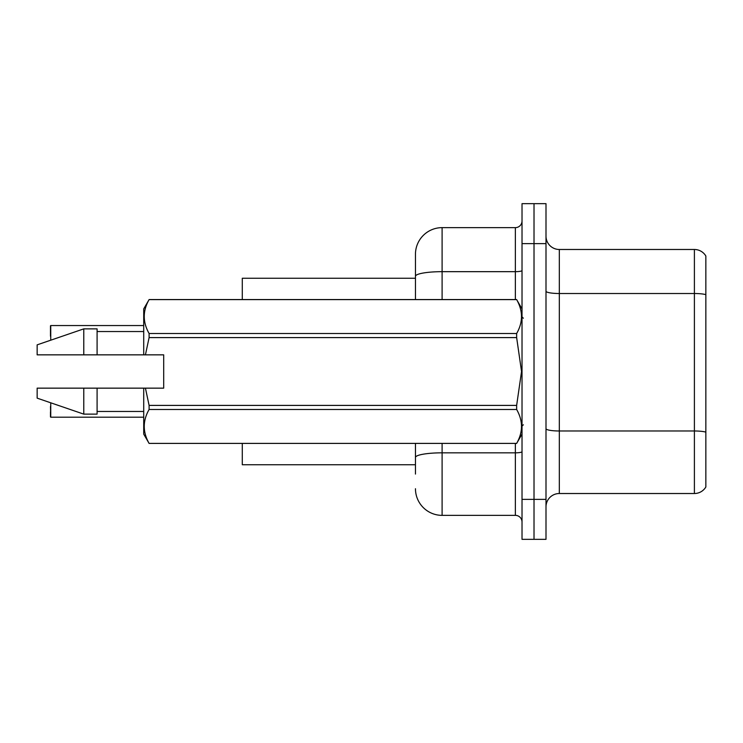 <?xml version="1.0" encoding="UTF-8"?>
<svg xmlns="http://www.w3.org/2000/svg" width="743" height="743" viewBox="0 0 743 743"><rect width="100%" height="100%" fill="white"/><g stroke="black" fill="none" stroke-linecap="round" stroke-linejoin="round"><path stroke-width="1.11" d="M415.458 276.294L415.458 254.273A26.646 26.646 0 0 1 442.104 227.637L442.104 271.669A26.646 4.625 180 0 0 415.458 276.294L415.458 299.568L415.458 268.929L415.458 278.254L242.292 278.254L242.292 299.568M415.458 464.746L242.292 464.746L242.292 443.432M546.003 506.837A13.318 13.318 0 0 1 559.321 493.519L694.399 493.519L694.399 249.481L559.321 249.481A13.318 13.318 0 0 1 546.003 236.163A13.318 13.318 0 0 0 559.321 249.481L559.321 493.519M534.013 499.38L534.013 539.344L546.003 539.344L546.003 499.38L534.013 499.38L534.013 539.344L522.023 539.344L522.023 499.38L534.013 499.38L534.013 243.62L534.013 499.38M522.023 499.38L522.023 203.656L534.013 203.656L534.013 243.62L534.013 203.656L546.003 203.656L546.003 499.38M705.85 256.01A13.318 13.318 0 0 0 694.399 249.481A13.318 13.318 0 0 1 705.85 256.01L705.85 486.99A13.318 13.318 0 0 1 694.399 493.519M705.85 295.361L705.85 294.646L705.85 295.361M415.458 474.071L415.458 443.432L415.458 474.071M442.104 443.432L442.104 515.363L515.363 515.363L515.363 443.432M442.104 227.637L515.363 227.637A6.659 6.659 0 0 0 522.023 220.977M415.458 254.273L415.458 268.929M522.023 522.023A6.659 6.659 0 0 0 515.363 515.363M442.104 515.363A26.646 26.646 0 0 1 415.458 488.727M50.468 330.876L50.738 325.555L143.715 325.555L50.738 325.555L50.738 340.201M145.433 354.848L163.692 354.848L163.692 388.152L145.433 388.152L149.102 405.409L516.645 405.409L521.54 371.5L516.645 337.591L149.102 337.591L145.433 354.848L143.715 354.848L143.715 308.893L149.102 299.605C142.647 310.862 142.647 322.165 149.102 333.514L516.645 333.514C523.091 322.258 523.091 310.955 516.645 299.605L149.102 299.605M516.645 405.409L516.645 409.486L149.102 409.486C142.647 420.742 142.647 432.045 149.102 443.395L516.645 443.395C523.091 432.138 523.091 420.835 516.645 409.486M145.433 388.152L143.715 388.152L143.715 434.107L149.102 443.432M149.102 405.409L149.102 409.486M143.715 388.152L97.092 388.152L97.092 414.13L83.773 414.13L83.773 388.152L37.15 388.152L37.15 398.146L83.773 414.13M97.092 388.152L83.773 388.152M37.15 388.152L54.768 388.152M522.023 308.893L516.645 299.605M516.645 333.514L516.645 337.591M149.102 443.395L516.645 443.395M149.102 333.514L149.102 337.591M83.773 328.87L83.773 354.848L37.15 354.848L37.15 344.854L83.773 328.87L97.092 328.87L97.092 354.848L143.715 354.848M83.773 354.848L97.092 354.848M50.738 402.799L50.738 417.185L50.468 406.532M50.738 417.185L143.715 417.185M50.468 416.916L50.468 411.863M50.468 336.198L50.468 325.815M705.85 294.646A13.318 2.313 180 0 0 694.399 293.513L559.321 293.513A13.318 2.313 0 0 1 546.003 291.2M705.85 432.12A13.318 2.313 180 0 0 694.399 430.986L559.321 430.986A13.318 2.313 0 0 1 546.003 428.674M546.003 243.62L522.023 243.62M522.023 451.67A6.659 1.161 0 0 1 515.363 452.831L442.104 452.831A26.646 4.625 180 0 0 415.458 457.456M442.104 299.568L442.104 271.669L515.363 271.669L515.363 227.637M515.363 299.568L515.363 271.669A6.659 1.161 0 0 0 522.023 270.508M523.36 318.218L522.023 316.889M522.023 434.107L516.645 443.432M97.092 411.464L143.715 411.464M149.102 299.568L516.645 299.568M97.092 331.536L143.715 331.536M523.36 424.782L522.023 426.111"/></g></svg>
